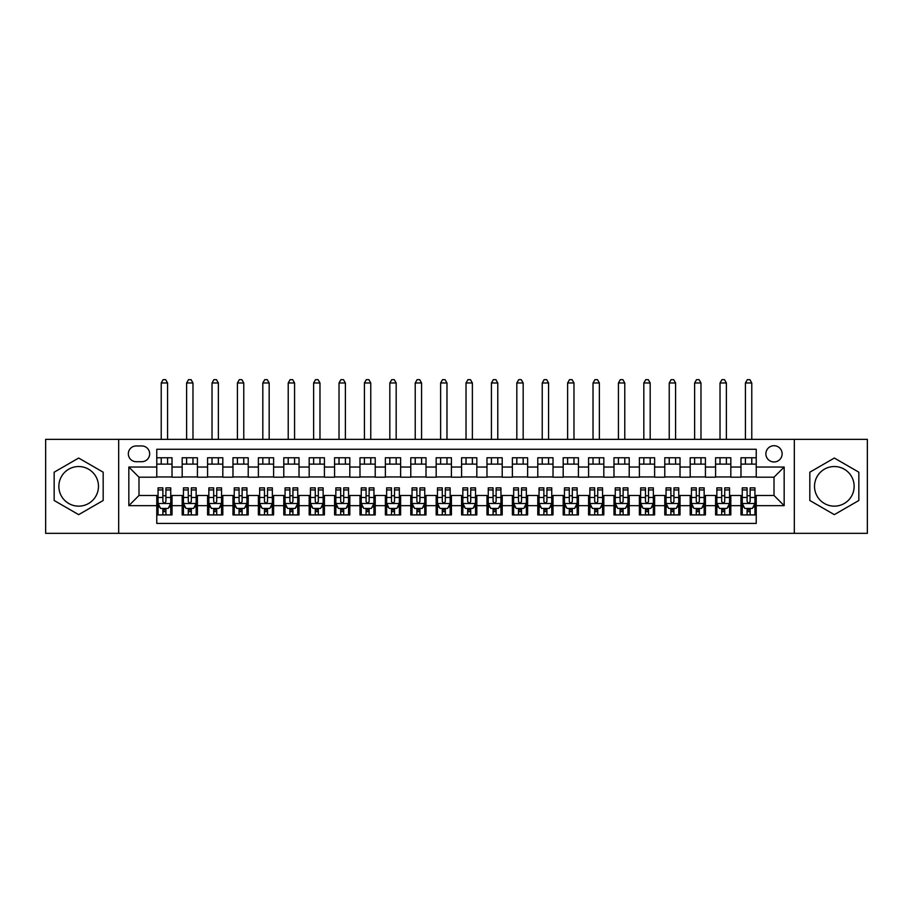 <?xml version="1.0" encoding="UTF-8"?>
<svg xmlns="http://www.w3.org/2000/svg" width="913" height="913" viewBox="0 0 913 913"><rect width="100%" height="100%" fill="white"/><g stroke="black" fill="none" stroke-linecap="round" stroke-linejoin="round"><path stroke-width="1.37" d="M834.334 466.532A19.812 19.812 0 0 0 814.522 486.344A19.812 19.812 0 0 0 834.334 506.156A19.812 19.812 0 0 0 854.146 486.344A19.812 19.812 0 0 0 834.334 466.532M774.007 445.704A8.126 8.126 0 0 0 765.881 453.829A8.126 8.126 0 0 0 774.007 461.967A8.126 8.126 0 0 0 782.133 453.829A8.126 8.126 0 0 0 774.007 445.704M78.666 506.156A19.812 19.812 0 0 1 58.854 486.344A19.812 19.812 0 0 1 78.666 466.532A19.812 19.812 0 0 1 98.478 486.344A19.812 19.812 0 0 1 78.666 506.156M794.321 533.34L867.35 533.34L867.35 439.358L794.321 439.358L794.321 533.34L118.679 533.34L118.679 439.358L45.65 439.358L45.65 533.34L118.679 533.34M756.226 457.767L740.979 457.767L740.979 467.045L730.822 467.045L730.822 477.202L740.979 477.202L740.979 467.045M730.822 467.045L730.822 457.767L715.587 457.767L715.587 467.045L705.418 467.045L705.418 477.202L715.587 477.202L715.587 467.045M705.418 467.045L705.418 457.767L690.182 457.767L690.182 467.045L680.025 467.045L680.025 477.202L690.182 477.202L690.182 467.045M680.025 467.045L680.025 457.767L664.778 457.767L664.778 467.045L654.621 467.045L654.621 477.202L664.778 477.202L664.778 467.045M654.621 467.045L654.621 457.767L639.385 457.767L639.385 467.045L629.217 467.045L629.217 477.202L639.385 477.202L639.385 467.045M629.217 467.045L629.217 457.767L613.981 457.767L613.981 467.045L603.824 467.045L603.824 477.202L613.981 477.202L613.981 467.045M603.824 467.045L603.824 457.767L588.577 457.767L588.577 467.045L578.42 467.045L578.42 477.202L588.577 477.202L588.577 467.045M578.42 467.045L578.42 457.767L563.184 457.767L563.184 467.045L553.016 467.045L553.016 477.202L563.184 477.202L563.184 467.045M553.016 467.045L553.016 457.767L537.78 457.767L537.78 467.045L527.623 467.045L527.623 477.202L537.78 477.202L537.78 467.045M527.623 467.045L527.623 457.767L512.376 457.767L512.376 467.045L502.218 467.045L502.218 477.202L512.376 477.202L512.376 467.045M502.218 467.045L502.218 457.767L486.983 457.767L486.983 467.045L476.826 467.045L476.826 477.202L486.983 477.202L486.983 467.045M476.826 467.045L476.826 457.767L461.579 457.767L461.579 467.045L451.421 467.045L451.421 477.202L461.579 477.202L461.579 467.045M451.421 467.045L451.421 457.767L436.174 457.767L436.174 467.045L426.017 467.045L426.017 477.202L436.174 477.202L436.174 467.045M426.017 467.045L426.017 457.767L410.782 457.767L410.782 467.045L400.624 467.045L400.624 477.202L410.782 477.202L410.782 467.045M400.624 467.045L400.624 457.767L385.377 457.767L385.377 467.045L375.22 467.045L375.22 477.202L385.377 477.202L385.377 467.045M375.22 467.045L375.22 457.767L359.984 457.767L359.984 467.045L349.816 467.045L349.816 477.202L359.984 477.202L359.984 467.045M349.816 467.045L349.816 457.767L334.58 457.767L334.58 467.045L324.423 467.045L324.423 477.202L334.58 477.202L334.58 467.045M324.423 467.045L324.423 457.767L309.176 457.767L309.176 467.045L299.019 467.045L299.019 477.202L309.176 477.202L309.176 467.045M299.019 467.045L299.019 457.767L283.783 457.767L283.783 467.045L273.615 467.045L273.615 477.202L283.783 477.202L283.783 467.045M273.615 467.045L273.615 457.767L258.379 457.767L258.379 467.045L248.222 467.045L248.222 477.202L258.379 477.202L258.379 467.045M248.222 467.045L248.222 457.767L232.975 457.767L232.975 467.045L222.818 467.045L222.818 477.202L232.975 477.202L232.975 467.045M222.818 467.045L222.818 457.767L207.582 457.767L207.582 467.045L197.413 467.045L197.413 477.202L207.582 477.202L207.582 467.045M197.413 467.045L197.413 457.767L182.178 457.767L182.178 477.202L172.021 477.202L172.021 457.767L156.774 457.767M156.774 514.921L172.021 514.921L172.021 495.485L182.178 495.485L182.178 514.921L197.413 514.921L197.413 495.485L207.582 495.485L207.582 505.654L197.413 505.654M207.582 505.654L207.582 514.921L222.818 514.921L222.818 495.485L232.975 495.485L232.975 505.654L222.818 505.654M232.975 505.654L232.975 514.921L248.222 514.921L248.222 495.485L258.379 495.485L258.379 505.654L248.222 505.654M258.379 505.654L258.379 514.921L273.615 514.921L273.615 495.485L283.783 495.485L283.783 505.654L273.615 505.654M283.783 505.654L283.783 514.921L299.019 514.921L299.019 495.485L309.176 495.485L309.176 505.654L299.019 505.654M309.176 505.654L309.176 514.921L324.423 514.921L324.423 495.485L334.58 495.485L334.58 505.654L324.423 505.654M334.58 505.654L334.58 514.921L349.816 514.921L349.816 495.485L359.984 495.485L359.984 505.654L349.816 505.654M359.984 505.654L359.984 514.921L375.22 514.921L375.22 495.485L385.377 495.485L385.377 505.654L375.22 505.654M385.377 505.654L385.377 514.921L400.624 514.921L400.624 495.485L410.782 495.485L410.782 505.654L400.624 505.654M410.782 505.654L410.782 514.921L426.017 514.921L426.017 495.485L436.174 495.485L436.174 505.654L426.017 505.654M436.174 505.654L436.174 514.921L451.421 514.921L451.421 495.485L461.579 495.485L461.579 505.654L451.421 505.654M461.579 505.654L461.579 514.921L476.826 514.921L476.826 495.485L486.983 495.485L486.983 505.654L476.826 505.654M486.983 505.654L486.983 514.921L502.218 514.921L502.218 495.485L512.376 495.485L512.376 505.654L502.218 505.654M512.376 505.654L512.376 514.921L527.623 514.921L527.623 495.485L537.78 495.485L537.78 505.654L527.623 505.654M537.78 505.654L537.78 514.921L553.016 514.921L553.016 495.485L563.184 495.485L563.184 505.654L553.016 505.654M563.184 505.654L563.184 514.921L578.42 514.921L578.42 495.485L588.577 495.485L588.577 505.654L578.42 505.654M588.577 505.654L588.577 514.921L603.824 514.921L603.824 495.485L613.981 495.485L613.981 505.654L603.824 505.654M613.981 505.654L613.981 514.921L629.217 514.921L629.217 495.485L639.385 495.485L639.385 505.654L629.217 505.654M639.385 505.654L639.385 514.921L654.621 514.921L654.621 495.485L664.778 495.485L664.778 505.654L654.621 505.654M664.778 505.654L664.778 514.921L680.025 514.921L680.025 495.485L690.182 495.485L690.182 505.654L680.025 505.654M690.182 505.654L690.182 514.921L705.418 514.921L705.418 495.485L715.587 495.485L715.587 505.654L705.418 505.654M715.587 505.654L715.587 514.921L730.822 514.921L730.822 495.485L740.979 495.485L740.979 505.654L730.822 505.654M136.197 461.704L141.789 461.704A7.875 7.875 0 0 0 149.664 453.829A7.875 7.875 0 0 0 141.789 445.955L136.197 445.955A7.875 7.875 0 0 0 128.334 453.829A7.875 7.875 0 0 0 136.197 461.704M794.321 439.358L118.679 439.358M756.226 467.045L756.226 449.264L156.774 449.264L156.774 477.202L138.993 477.202L138.993 495.485L156.774 495.485L156.774 523.434L756.226 523.434L756.226 495.485L774.007 495.485L774.007 477.202L756.226 477.202L756.226 467.045L784.164 467.045L784.164 505.654L756.226 505.654M156.774 505.654L128.836 505.654L128.836 467.045L156.774 467.045M740.979 505.654L740.979 514.921L756.226 514.921M156.774 464.124L172.021 464.124M156.774 476.951L172.021 476.951M156.774 495.748L158.052 495.748M162.868 495.748L165.915 495.748M170.742 495.748L172.021 495.748M156.774 508.575L158.052 508.575M162.868 508.575L165.915 508.575M170.742 508.575L172.021 508.575M182.178 476.951L197.413 476.951M182.178 464.124L197.413 464.124M182.178 495.748L183.445 495.748M188.272 495.748L191.319 495.748M196.147 495.748L197.413 495.748M182.178 508.575L183.445 508.575M188.272 508.575L191.319 508.575M196.147 508.575L197.413 508.575M207.582 495.748L208.849 495.748M213.676 495.748L216.723 495.748M221.551 495.748L222.818 495.748M207.582 508.575L208.849 508.575M213.676 508.575L216.723 508.575M221.551 508.575L222.818 508.575M207.582 464.124L222.818 464.124M207.582 476.951L222.818 476.951M232.975 495.748L234.253 495.748M239.069 495.748L242.116 495.748M246.944 495.748L248.222 495.748M232.975 508.575L234.253 508.575M239.069 508.575L242.116 508.575M246.944 508.575L248.222 508.575M232.975 464.124L248.222 464.124M232.975 476.951L248.222 476.951M258.379 495.748L259.646 495.748M264.473 495.748L267.52 495.748M272.348 495.748L273.615 495.748M258.379 508.575L259.646 508.575M264.473 508.575L267.52 508.575M272.348 508.575L273.615 508.575M258.379 464.124L273.615 464.124M258.379 476.951L273.615 476.951M283.783 495.748L285.05 495.748M289.877 495.748L292.925 495.748M297.752 495.748L299.019 495.748M283.783 508.575L285.05 508.575M289.877 508.575L292.925 508.575M297.752 508.575L299.019 508.575M283.783 464.124L299.019 464.124M283.783 476.951L299.019 476.951M309.176 495.748L310.443 495.748M315.27 495.748L318.317 495.748M323.145 495.748L324.423 495.748M309.176 508.575L310.443 508.575M315.27 508.575L318.317 508.575M323.145 508.575L324.423 508.575M309.176 464.124L324.423 464.124M309.176 476.951L324.423 476.951M334.58 495.748L335.847 495.748M340.675 495.748L343.722 495.748M348.549 495.748L349.816 495.748M334.58 508.575L335.847 508.575M340.675 508.575L343.722 508.575M348.549 508.575L349.816 508.575M334.58 464.124L349.816 464.124M334.58 476.951L349.816 476.951M359.984 495.748L361.251 495.748M366.079 495.748L369.126 495.748M373.953 495.748L375.22 495.748M359.984 508.575L361.251 508.575M366.079 508.575L369.126 508.575M373.953 508.575L375.22 508.575M359.984 464.124L375.22 464.124M359.984 476.951L375.22 476.951M385.377 495.748L386.644 495.748M391.472 495.748L394.519 495.748M399.346 495.748L400.624 495.748M385.377 508.575L386.644 508.575M391.472 508.575L394.519 508.575M399.346 508.575L400.624 508.575M385.377 464.124L400.624 464.124M385.377 476.951L400.624 476.951M410.782 495.748L412.048 495.748M416.876 495.748L419.923 495.748M424.75 495.748L426.017 495.748M410.782 508.575L412.048 508.575M416.876 508.575L419.923 508.575M424.75 508.575L426.017 508.575M410.782 464.124L426.017 464.124M410.782 476.951L426.017 476.951M436.174 495.748L437.453 495.748M442.28 495.748L445.327 495.748M450.155 495.748L451.421 495.748M436.174 508.575L437.453 508.575M442.28 508.575L445.327 508.575M450.155 508.575L451.421 508.575M436.174 464.124L451.421 464.124M436.174 476.951L451.421 476.951M461.579 495.748L462.845 495.748M467.673 495.748L470.72 495.748M475.547 495.748L476.826 495.748M461.579 508.575L462.845 508.575M467.673 508.575L470.72 508.575M475.547 508.575L476.826 508.575M461.579 464.124L476.826 464.124M461.579 476.951L476.826 476.951M486.983 495.748L488.25 495.748M493.077 495.748L496.124 495.748M500.952 495.748L502.218 495.748M486.983 508.575L488.25 508.575M493.077 508.575L496.124 508.575M500.952 508.575L502.218 508.575M486.983 464.124L502.218 464.124M486.983 476.951L502.218 476.951M512.376 495.748L513.654 495.748M518.481 495.748L521.528 495.748M526.356 495.748L527.623 495.748M512.376 508.575L513.654 508.575M518.481 508.575L521.528 508.575M526.356 508.575L527.623 508.575M512.376 464.124L527.623 464.124M512.376 476.951L527.623 476.951M537.78 495.748L539.047 495.748M543.874 495.748L546.921 495.748M551.749 495.748L553.016 495.748M537.78 508.575L539.047 508.575M543.874 508.575L546.921 508.575M551.749 508.575L553.016 508.575M537.78 464.124L553.016 464.124M537.78 476.951L553.016 476.951M563.184 495.748L564.451 495.748M569.278 495.748L572.325 495.748M577.153 495.748L578.42 495.748M563.184 508.575L564.451 508.575M569.278 508.575L572.325 508.575M577.153 508.575L578.42 508.575M563.184 464.124L578.42 464.124M563.184 476.951L578.42 476.951M588.577 495.748L589.855 495.748M594.683 495.748L597.73 495.748M602.557 495.748L603.824 495.748M588.577 508.575L589.855 508.575M594.683 508.575L597.73 508.575M602.557 508.575L603.824 508.575M588.577 464.124L603.824 464.124M588.577 476.951L603.824 476.951M613.981 495.748L615.248 495.748M620.075 495.748L623.123 495.748M627.95 495.748L629.217 495.748M613.981 508.575L615.248 508.575M620.075 508.575L623.123 508.575M627.95 508.575L629.217 508.575M613.981 464.124L629.217 464.124M613.981 476.951L629.217 476.951M639.385 495.748L640.652 495.748M645.48 495.748L648.527 495.748M653.354 495.748L654.621 495.748M639.385 508.575L640.652 508.575M645.48 508.575L648.527 508.575M653.354 508.575L654.621 508.575M639.385 464.124L654.621 464.124M639.385 476.951L654.621 476.951M664.778 495.748L666.056 495.748M670.884 495.748L673.931 495.748M678.747 495.748L680.025 495.748M664.778 508.575L666.056 508.575M670.884 508.575L673.931 508.575M678.747 508.575L680.025 508.575M664.778 464.124L680.025 464.124M664.778 476.951L680.025 476.951M690.182 495.748L691.449 495.748M696.277 495.748L699.324 495.748M704.151 495.748L705.418 495.748M690.182 508.575L691.449 508.575M696.277 508.575L699.324 508.575M704.151 508.575L705.418 508.575M690.182 464.124L705.418 464.124M690.182 476.951L705.418 476.951M715.587 495.748L716.853 495.748M721.681 495.748L724.728 495.748M729.555 495.748L730.822 495.748M715.587 508.575L716.853 508.575M721.681 508.575L724.728 508.575M729.555 508.575L730.822 508.575M715.587 464.124L730.822 464.124M715.587 476.951L730.822 476.951M740.979 495.748L742.258 495.748M747.085 495.748L750.132 495.748M754.948 495.748L756.226 495.748M740.979 508.575L742.258 508.575M747.085 508.575L750.132 508.575M754.948 508.575L756.226 508.575M740.979 464.124L756.226 464.124M740.979 476.951L756.226 476.951M138.993 477.202L128.836 467.045M138.993 495.485L128.836 505.654M784.164 467.045L774.007 477.202M784.164 505.654L774.007 495.485M78.666 514.647L103.18 500.495L103.18 472.192L78.666 458.041L54.164 472.192L54.164 500.495L78.666 514.647M858.836 472.192L834.334 458.041L809.82 472.192L809.82 500.495L834.334 514.647L858.836 500.495L858.836 472.192M162.868 511.622L165.915 511.622M158.052 489.939L162.868 489.939L162.868 487.873L158.052 487.873L158.052 503.36L160.585 508.438L168.209 508.438L170.742 503.36L170.742 487.873L165.915 487.873L165.915 489.939L170.742 489.939M170.742 503.36L170.742 514.921M158.052 503.36L158.052 514.921M165.915 508.438L165.915 514.921M162.868 514.921L162.868 508.438M162.868 489.939L162.868 501.454C163.883 503.417 164.899 503.417 165.915 501.454L165.915 489.939M167.57 464.124L167.57 457.767M167.57 439.358L167.57 382.969L161.224 382.969L161.224 439.358M161.224 464.124L161.224 457.767M161.224 382.969L163.13 379.66L165.664 379.66L167.57 382.969M188.272 511.622L191.319 511.622M183.445 489.939L188.272 489.939L188.272 487.873L183.445 487.873L183.445 503.36L185.99 508.438L193.602 508.438L196.147 503.36L196.147 487.873L191.319 487.873L191.319 489.939L196.147 489.939M196.147 503.36L196.147 514.921M183.445 503.36L183.445 514.921M191.319 508.438L191.319 514.921M188.272 514.921L188.272 508.438M188.272 489.939L188.272 501.454C189.288 503.417 190.303 503.417 191.319 501.454L191.319 489.939M192.974 464.124L192.974 457.767M192.974 439.358L192.974 382.969L186.617 382.969L186.617 439.358M186.617 464.124L186.617 457.767M186.617 382.969L188.523 379.66L191.068 379.66L192.974 382.969M213.676 511.622L216.723 511.622M208.849 489.939L213.676 489.939L213.676 487.873L208.849 487.873L208.849 503.36L211.382 508.438L219.006 508.438L221.551 503.36L221.551 487.873L216.723 487.873L216.723 489.939L221.551 489.939M221.551 503.36L221.551 514.921M208.849 503.36L208.849 514.921M216.723 508.438L216.723 514.921M213.676 514.921L213.676 508.438M213.676 489.939L213.676 501.454C214.692 503.417 215.708 503.417 216.723 501.454L216.723 489.939M218.367 464.124L218.367 457.767M218.367 439.358L218.367 382.969L212.021 382.969L212.021 439.358M212.021 464.124L212.021 457.767M212.021 382.969L213.927 379.66L216.472 379.66L218.367 382.969M239.069 511.622L242.116 511.622M234.253 489.939L239.069 489.939L239.069 487.873L234.253 487.873L234.253 503.36L236.787 508.438L244.41 508.438L246.944 503.36L246.944 487.873L242.116 487.873L242.116 489.939L246.944 489.939M246.944 503.36L246.944 514.921M234.253 503.36L234.253 514.921M242.116 508.438L242.116 514.921M239.069 514.921L239.069 508.438M239.069 489.939L239.069 501.454C240.085 503.417 241.1 503.417 242.116 501.454L242.116 489.939M243.771 464.124L243.771 457.767M243.771 439.358L243.771 382.969L237.426 382.969L237.426 439.358M237.426 464.124L237.426 457.767M237.426 382.969L239.332 379.66L241.865 379.66L243.771 382.969M264.473 511.622L267.52 511.622M259.646 489.939L264.473 489.939L264.473 487.873L259.646 487.873L259.646 503.36L262.191 508.438L269.803 508.438L272.348 503.36L272.348 487.873L267.52 487.873L267.52 489.939L272.348 489.939M272.348 503.36L272.348 514.921M259.646 503.36L259.646 514.921M267.52 508.438L267.52 514.921M264.473 514.921L264.473 508.438M264.473 489.939L264.473 501.454C265.489 503.417 266.505 503.417 267.52 501.454L267.52 489.939M269.175 464.124L269.175 457.767M269.175 439.358L269.175 382.969L262.818 382.969L262.818 439.358M262.818 464.124L262.818 457.767M262.818 382.969L264.724 379.66L267.269 379.66L269.175 382.969M289.877 511.622L292.925 511.622M285.05 489.939L289.877 489.939L289.877 487.873L285.05 487.873L285.05 503.36L287.584 508.438L295.207 508.438L297.752 503.36L297.752 487.873L292.925 487.873L292.925 489.939L297.752 489.939M297.752 503.36L297.752 514.921M285.05 503.36L285.05 514.921M292.925 508.438L292.925 514.921M289.877 514.921L289.877 508.438M289.877 489.939L289.877 501.454C290.893 503.417 291.909 503.417 292.925 501.454L292.925 489.939M294.568 464.124L294.568 457.767M294.568 439.358L294.568 382.969L288.223 382.969L288.223 439.358M288.223 464.124L288.223 457.767M288.223 382.969L290.129 379.66L292.674 379.66L294.568 382.969M315.27 511.622L318.317 511.622M310.443 489.939L315.27 489.939L315.27 487.873L310.443 487.873L310.443 503.36L312.988 508.438L320.611 508.438L323.145 503.36L323.145 487.873L318.317 487.873L318.317 489.939L323.145 489.939M323.145 503.36L323.145 514.921M310.443 503.36L310.443 514.921M318.317 508.438L318.317 514.921M315.27 514.921L315.27 508.438M315.27 489.939L315.27 501.454C316.286 503.417 317.302 503.417 318.317 501.454L318.317 489.939M319.972 464.124L319.972 457.767M319.972 439.358L319.972 382.969L313.627 382.969L313.627 439.358M313.627 464.124L313.627 457.767M313.627 382.969L315.533 379.66L318.066 379.66L319.972 382.969M340.675 511.622L343.722 511.622M335.847 489.939L340.675 489.939L340.675 487.873L335.847 487.873L335.847 503.36L338.392 508.438L346.004 508.438L348.549 503.36L348.549 487.873L343.722 487.873L343.722 489.939L348.549 489.939M348.549 503.36L348.549 514.921M335.847 503.36L335.847 514.921M343.722 508.438L343.722 514.921M340.675 514.921L340.675 508.438M340.675 489.939L340.675 501.454C341.69 503.417 342.706 503.417 343.722 501.454L343.722 489.939M345.376 464.124L345.376 457.767M345.376 439.358L345.376 382.969L339.02 382.969L339.02 439.358M339.02 464.124L339.02 457.767M339.02 382.969L340.926 379.66L343.471 379.66L345.376 382.969M366.079 511.622L369.126 511.622M361.251 489.939L366.079 489.939L366.079 487.873L361.251 487.873L361.251 503.36L363.785 508.438L371.408 508.438L373.953 503.36L373.953 487.873L369.126 487.873L369.126 489.939L373.953 489.939M373.953 503.36L373.953 514.921M361.251 503.36L361.251 514.921M369.126 508.438L369.126 514.921M366.079 514.921L366.079 508.438M366.079 489.939L366.079 501.454C367.094 503.417 368.11 503.417 369.126 501.454L369.126 489.939M370.769 464.124L370.769 457.767M370.769 439.358L370.769 382.969L364.424 382.969L364.424 439.358M364.424 464.124L364.424 457.767M364.424 382.969L366.33 379.66L368.863 379.66L370.769 382.969M391.472 511.622L394.519 511.622M386.644 489.939L391.472 489.939L391.472 487.873L386.644 487.873L386.644 503.36L389.189 508.438L396.813 508.438L399.346 503.36L399.346 487.873L394.519 487.873L394.519 489.939L399.346 489.939M399.346 503.36L399.346 514.921M386.644 503.36L386.644 514.921M394.519 508.438L394.519 514.921M391.472 514.921L391.472 508.438M391.472 489.939L391.472 501.454C392.487 503.417 393.503 503.417 394.519 501.454L394.519 489.939M396.174 464.124L396.174 457.767M396.174 439.358L396.174 382.969L389.828 382.969L389.828 439.358M389.828 464.124L389.828 457.767M389.828 382.969L391.734 379.66L394.268 379.66L396.174 382.969M416.876 511.622L419.923 511.622M412.048 489.939L416.876 489.939L416.876 487.873L412.048 487.873L412.048 503.36L414.593 508.438L422.205 508.438L424.75 503.36L424.75 487.873L419.923 487.873L419.923 489.939L424.75 489.939M424.75 503.36L424.75 514.921M412.048 503.36L412.048 514.921M419.923 508.438L419.923 514.921M416.876 514.921L416.876 508.438M416.876 489.939L416.876 501.454C417.892 503.417 418.907 503.417 419.923 501.454L419.923 489.939M421.578 464.124L421.578 457.767M421.578 439.358L421.578 382.969L415.221 382.969L415.221 439.358M415.221 464.124L415.221 457.767M415.221 382.969L417.127 379.66L419.672 379.66L421.578 382.969M442.28 511.622L445.327 511.622M437.453 489.939L442.28 489.939L442.28 487.873L437.453 487.873L437.453 503.36L439.986 508.438L447.61 508.438L450.155 503.36L450.155 487.873L445.327 487.873L445.327 489.939L450.155 489.939M450.155 503.36L450.155 514.921M437.453 503.36L437.453 514.921M445.327 508.438L445.327 514.921M442.28 514.921L442.28 508.438M442.28 489.939L442.28 501.454C443.296 503.417 444.311 503.417 445.327 501.454L445.327 489.939M446.971 464.124L446.971 457.767M446.971 439.358L446.971 382.969L440.625 382.969L440.625 439.358M440.625 464.124L440.625 457.767M440.625 382.969L442.531 379.66L445.065 379.66L446.971 382.969M467.673 511.622L470.72 511.622M462.845 489.939L467.673 489.939L467.673 487.873L462.845 487.873L462.845 503.36L465.39 508.438L473.014 508.438L475.547 503.36L475.547 487.873L470.72 487.873L470.72 489.939L475.547 489.939M475.547 503.36L475.547 514.921M462.845 503.36L462.845 514.921M470.72 508.438L470.72 514.921M467.673 514.921L467.673 508.438M467.673 489.939L467.673 501.454C468.689 503.417 469.704 503.417 470.72 501.454L470.72 489.939M472.375 464.124L472.375 457.767M472.375 439.358L472.375 382.969L466.029 382.969L466.029 439.358M466.029 464.124L466.029 457.767M466.029 382.969L467.935 379.66L470.469 379.66L472.375 382.969M493.077 511.622L496.124 511.622M488.25 489.939L493.077 489.939L493.077 487.873L488.25 487.873L488.25 503.36L490.795 508.438L498.407 508.438L500.952 503.36L500.952 487.873L496.124 487.873L496.124 489.939L500.952 489.939M500.952 503.36L500.952 514.921M488.25 503.36L488.25 514.921M496.124 508.438L496.124 514.921M493.077 514.921L493.077 508.438M493.077 489.939L493.077 501.454C494.093 503.417 495.108 503.417 496.124 501.454L496.124 489.939M497.779 464.124L497.779 457.767M497.779 439.358L497.779 382.969L491.422 382.969L491.422 439.358M491.422 464.124L491.422 457.767M491.422 382.969L493.328 379.66L495.873 379.66L497.779 382.969M518.481 511.622L521.528 511.622M513.654 489.939L518.481 489.939L518.481 487.873L513.654 487.873L513.654 503.36L516.187 508.438L523.811 508.438L526.356 503.36L526.356 487.873L521.528 487.873L521.528 489.939L526.356 489.939M526.356 503.36L526.356 514.921M513.654 503.36L513.654 514.921M521.528 508.438L521.528 514.921M518.481 514.921L518.481 508.438M518.481 489.939L518.481 501.454C519.497 503.417 520.513 503.417 521.528 501.454L521.528 489.939M523.172 464.124L523.172 457.767M523.172 439.358L523.172 382.969L516.826 382.969L516.826 439.358M516.826 464.124L516.826 457.767M516.826 382.969L518.732 379.66L521.266 379.66L523.172 382.969M543.874 511.622L546.921 511.622M539.047 489.939L543.874 489.939L543.874 487.873L539.047 487.873L539.047 503.36L541.592 508.438L549.215 508.438L551.749 503.36L551.749 487.873L546.921 487.873L546.921 489.939L551.749 489.939M551.749 503.36L551.749 514.921M539.047 503.36L539.047 514.921M546.921 508.438L546.921 514.921M543.874 514.921L543.874 508.438M543.874 489.939L543.874 501.454C544.89 503.417 545.906 503.417 546.921 501.454L546.921 489.939M548.576 464.124L548.576 457.767M548.576 439.358L548.576 382.969L542.231 382.969L542.231 439.358M542.231 464.124L542.231 457.767M542.231 382.969L544.137 379.66L546.67 379.66L548.576 382.969M569.278 511.622L572.325 511.622M564.451 489.939L569.278 489.939L569.278 487.873L564.451 487.873L564.451 503.36L566.996 508.438L574.608 508.438L577.153 503.36L577.153 487.873L572.325 487.873L572.325 489.939L577.153 489.939M577.153 503.36L577.153 514.921M564.451 503.36L564.451 514.921M572.325 508.438L572.325 514.921M569.278 514.921L569.278 508.438M569.278 489.939L569.278 501.454C570.294 503.417 571.31 503.417 572.325 501.454L572.325 489.939M573.98 464.124L573.98 457.767M573.98 439.358L573.98 382.969L567.624 382.969L567.624 439.358M567.624 464.124L567.624 457.767M567.624 382.969L569.529 379.66L572.074 379.66L573.98 382.969M594.683 511.622L597.73 511.622M589.855 489.939L594.683 489.939L594.683 487.873L589.855 487.873L589.855 503.36L592.389 508.438L600.012 508.438L602.557 503.36L602.557 487.873L597.73 487.873L597.73 489.939L602.557 489.939M602.557 503.36L602.557 514.921M589.855 503.36L589.855 514.921M597.73 508.438L597.73 514.921M594.683 514.921L594.683 508.438M594.683 489.939L594.683 501.454C595.687 503.417 596.714 503.417 597.73 501.454L597.73 489.939M599.373 464.124L599.373 457.767M599.373 439.358L599.373 382.969L593.028 382.969L593.028 439.358M593.028 464.124L593.028 457.767M593.028 382.969L594.934 379.66L597.467 379.66L599.373 382.969M620.075 511.622L623.123 511.622M615.248 489.939L620.075 489.939L620.075 487.873L615.248 487.873L615.248 503.36L617.793 508.438L625.416 508.438L627.95 503.36L627.95 487.873L623.123 487.873L623.123 489.939L627.95 489.939M627.95 503.36L627.95 514.921M615.248 503.36L615.248 514.921M623.123 508.438L623.123 514.921M620.075 514.921L620.075 508.438M620.075 489.939L620.075 501.454C621.091 503.417 622.107 503.417 623.123 501.454L623.123 489.939M624.777 464.124L624.777 457.767M624.777 439.358L624.777 382.969L618.432 382.969L618.432 439.358M618.432 464.124L618.432 457.767M618.432 382.969L620.326 379.66L622.871 379.66L624.777 382.969M645.48 511.622L648.527 511.622M640.652 489.939L645.48 489.939L645.48 487.873L640.652 487.873L640.652 503.36L643.197 508.438L650.809 508.438L653.354 503.36L653.354 487.873L648.527 487.873L648.527 489.939L653.354 489.939M653.354 503.36L653.354 514.921M640.652 503.36L640.652 514.921M648.527 508.438L648.527 514.921M645.48 514.921L645.48 508.438M645.48 489.939L645.48 501.454C646.495 503.417 647.511 503.417 648.527 501.454L648.527 489.939M650.182 464.124L650.182 457.767M650.182 439.358L650.182 382.969L643.825 382.969L643.825 439.358M643.825 464.124L643.825 457.767M643.825 382.969L645.731 379.66L648.276 379.66L650.182 382.969M670.884 511.622L673.931 511.622M666.056 489.939L670.884 489.939L670.884 487.873L666.056 487.873L666.056 503.36L668.59 508.438L676.213 508.438L678.747 503.36L678.747 487.873L673.931 487.873L673.931 489.939L678.747 489.939M678.747 503.36L678.747 514.921M666.056 503.36L666.056 514.921M673.931 508.438L673.931 514.921M670.884 514.921L670.884 508.438M670.884 489.939L670.884 501.454C671.888 503.417 672.904 503.417 673.931 501.454L673.931 489.939M675.574 464.124L675.574 457.767M675.574 439.358L675.574 382.969L669.229 382.969L669.229 439.358M669.229 464.124L669.229 457.767M669.229 382.969L671.135 379.66L673.668 379.66L675.574 382.969M696.277 511.622L699.324 511.622M691.449 489.939L696.277 489.939L696.277 487.873L691.449 487.873L691.449 503.36L693.994 508.438L701.618 508.438L704.151 503.36L704.151 487.873L699.324 487.873L699.324 489.939L704.151 489.939M704.151 503.36L704.151 514.921M691.449 503.36L691.449 514.921M699.324 508.438L699.324 514.921M696.277 514.921L696.277 508.438M696.277 489.939L696.277 501.454C697.292 503.417 698.308 503.417 699.324 501.454L699.324 489.939M700.979 464.124L700.979 457.767M700.979 439.358L700.979 382.969L694.633 382.969L694.633 439.358M694.633 464.124L694.633 457.767M694.633 382.969L696.528 379.66L699.073 379.66L700.979 382.969M721.681 511.622L724.728 511.622M716.853 489.939L721.681 489.939L721.681 487.873L716.853 487.873L716.853 503.36L719.398 508.438L727.01 508.438L729.555 503.36L729.555 487.873L724.728 487.873L724.728 489.939L729.555 489.939M729.555 503.36L729.555 514.921M716.853 503.36L716.853 514.921M724.728 508.438L724.728 514.921M721.681 514.921L721.681 508.438M721.681 489.939L721.681 501.454C722.697 503.417 723.712 503.417 724.728 501.454L724.728 489.939M726.383 464.124L726.383 457.767M726.383 439.358L726.383 382.969L720.026 382.969L720.026 439.358M720.026 464.124L720.026 457.767M720.026 382.969L721.932 379.66L724.477 379.66L726.383 382.969M747.085 511.622L750.132 511.622M742.258 489.939L747.085 489.939L747.085 487.873L742.258 487.873L742.258 503.36L744.791 508.438L752.415 508.438L754.948 503.36L754.948 487.873L750.132 487.873L750.132 489.939L754.948 489.939M754.948 503.36L754.948 514.921M742.258 503.36L742.258 514.921M750.132 508.438L750.132 514.921M747.085 514.921L747.085 508.438M747.085 489.939L747.085 501.454C748.089 503.417 749.105 503.417 750.132 501.454L750.132 489.939M751.776 464.124L751.776 457.767M751.776 439.358L751.776 382.969L745.43 382.969L745.43 439.358M745.43 464.124L745.43 457.767M745.43 382.969L747.336 379.66L749.87 379.66L751.776 382.969M182.178 505.654L172.021 505.654M182.178 467.045L172.021 467.045M158.109 503.485L170.685 503.485M170.742 507.046L168.905 507.046M159.889 507.046L158.052 507.046M165.915 497.471L170.742 497.471M158.052 497.471L162.868 497.471M162.868 510.002L165.915 510.002M183.513 503.485L196.078 503.485M196.147 507.046L194.309 507.046M185.293 507.046L183.445 507.046M191.319 497.471L196.147 497.471M183.445 497.471L188.272 497.471M188.272 510.002L191.319 510.002M208.906 503.485L221.482 503.485M221.551 507.046L219.702 507.046M210.686 507.046L208.849 507.046M216.723 497.471L221.551 497.471M208.849 497.471L213.676 497.471M213.676 510.002L216.723 510.002M234.31 503.485L246.887 503.485M246.944 507.046L245.106 507.046M236.09 507.046L234.253 507.046M242.116 497.471L246.944 497.471M234.253 497.471L239.069 497.471M239.069 510.002L242.116 510.002M259.714 503.485L272.279 503.485M272.348 507.046L270.51 507.046M261.483 507.046L259.646 507.046M267.52 497.471L272.348 497.471M259.646 497.471L264.473 497.471M264.473 510.002L267.52 510.002M285.107 503.485L297.684 503.485M297.752 507.046L295.903 507.046M286.887 507.046L285.05 507.046M292.925 497.471L297.752 497.471M285.05 497.471L289.877 497.471M289.877 510.002L292.925 510.002M310.511 503.485L323.088 503.485M323.145 507.046L321.308 507.046M312.292 507.046L310.443 507.046M318.317 497.471L323.145 497.471M310.443 497.471L315.27 497.471M315.27 510.002L318.317 510.002M335.916 503.485L348.481 503.485M348.549 507.046L346.712 507.046M337.684 507.046L335.847 507.046M343.722 497.471L348.549 497.471M335.847 497.471L340.675 497.471M340.675 510.002L343.722 510.002M361.308 503.485L373.885 503.485M373.953 507.046L372.105 507.046M363.089 507.046L361.251 507.046M369.126 497.471L373.953 497.471M361.251 497.471L366.079 497.471M366.079 510.002L369.126 510.002M386.713 503.485L399.289 503.485M399.346 507.046L397.509 507.046M388.493 507.046L386.644 507.046M394.519 497.471L399.346 497.471M386.644 497.471L391.472 497.471M391.472 510.002L394.519 510.002M412.117 503.485L424.682 503.485M424.75 507.046L422.913 507.046M413.886 507.046L412.048 507.046M419.923 497.471L424.75 497.471M412.048 497.471L416.876 497.471M416.876 510.002L419.923 510.002M437.51 503.485L450.086 503.485M450.155 507.046L448.306 507.046M439.29 507.046L437.453 507.046M445.327 497.471L450.155 497.471M437.453 497.471L442.28 497.471M442.28 510.002L445.327 510.002M462.914 503.485L475.49 503.485M475.547 507.046L473.71 507.046M464.694 507.046L462.845 507.046M470.72 497.471L475.547 497.471M462.845 497.471L467.673 497.471M467.673 510.002L470.72 510.002M488.318 503.485L500.883 503.485M500.952 507.046L499.114 507.046M490.087 507.046L488.25 507.046M496.124 497.471L500.952 497.471M488.25 497.471L493.077 497.471M493.077 510.002L496.124 510.002M513.711 503.485L526.287 503.485M526.356 507.046L524.507 507.046M515.491 507.046L513.654 507.046M521.528 497.471L526.356 497.471M513.654 497.471L518.481 497.471M518.481 510.002L521.528 510.002M539.115 503.485L551.692 503.485M551.749 507.046L549.911 507.046M540.895 507.046L539.047 507.046M546.921 497.471L551.749 497.471M539.047 497.471L543.874 497.471M543.874 510.002L546.921 510.002M564.519 503.485L577.084 503.485M577.153 507.046L575.316 507.046M566.288 507.046L564.451 507.046M572.325 497.471L577.153 497.471M564.451 497.471L569.278 497.471M569.278 510.002L572.325 510.002M589.912 503.485L602.489 503.485M602.557 507.046L600.708 507.046M591.692 507.046L589.855 507.046M597.73 497.471L602.557 497.471M589.855 497.471L594.683 497.471M594.683 510.002L597.73 510.002M615.316 503.485L627.893 503.485M627.95 507.046L626.113 507.046M617.097 507.046L615.248 507.046M623.123 497.471L627.95 497.471M615.248 497.471L620.075 497.471M620.075 510.002L623.123 510.002M640.721 503.485L653.286 503.485M653.354 507.046L651.517 507.046M642.49 507.046L640.652 507.046M648.527 497.471L653.354 497.471M640.652 497.471L645.48 497.471M645.48 510.002L648.527 510.002M666.113 503.485L678.69 503.485M678.747 507.046L676.91 507.046M667.894 507.046L666.056 507.046M673.931 497.471L678.747 497.471M666.056 497.471L670.884 497.471M670.884 510.002L673.931 510.002M691.518 503.485L704.094 503.485M704.151 507.046L702.314 507.046M693.298 507.046L691.449 507.046M699.324 497.471L704.151 497.471M691.449 497.471L696.277 497.471M696.277 510.002L699.324 510.002M716.922 503.485L729.487 503.485M729.555 507.046L727.707 507.046M718.691 507.046L716.853 507.046M724.728 497.471L729.555 497.471M716.853 497.471L721.681 497.471M721.681 510.002L724.728 510.002M742.315 503.485L754.891 503.485M754.948 507.046L753.111 507.046M744.095 507.046L742.258 507.046M750.132 497.471L754.948 497.471M742.258 497.471L747.085 497.471M747.085 510.002L750.132 510.002"/></g></svg>
